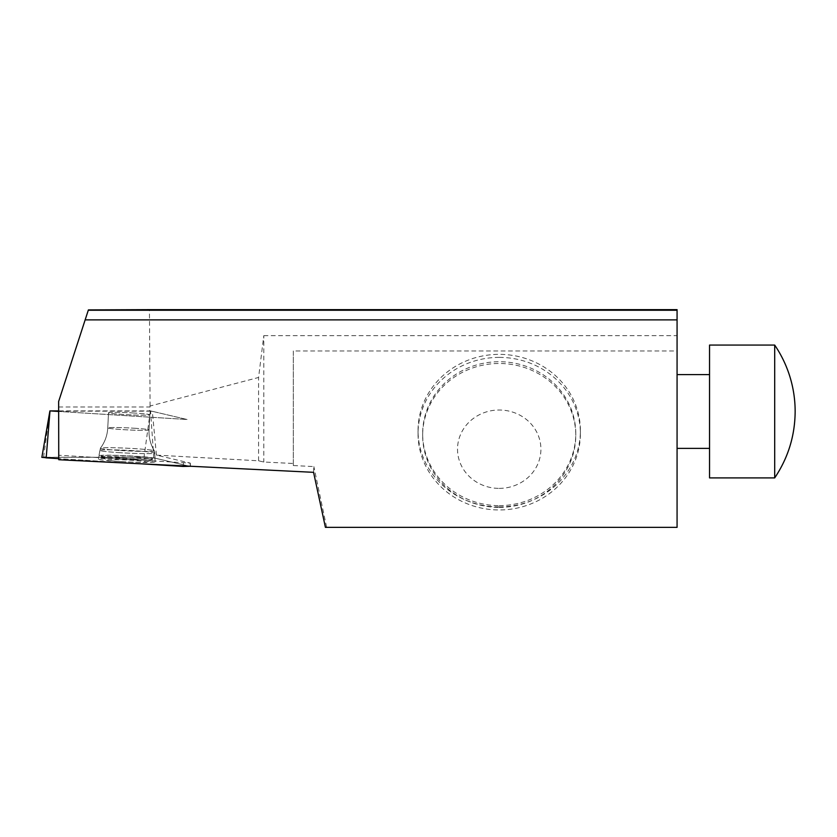 <?xml version="1.0" encoding="UTF-8"?>
<svg xmlns="http://www.w3.org/2000/svg" width="837" height="837" viewBox="0 0 837 837"><rect width="100%" height="100%" fill="white"/><g stroke="black" fill="none" stroke-linecap="round" stroke-linejoin="round"><path stroke-width="0.63" stroke-dasharray="4.18 3.14" d="M313.572 472.33L313.854 466.575L293.316 465.539L293.316 463.478L263.801 462.024L258.581 460.8L156.425 455.129L190.292 463.112L58.642 455.223L58.747 459.733M58.642 455.223L58.642 411.176L149.697 411.176L150.095 406.029L258.581 377.466L263.801 335.637L263.801 462.024M58.642 459.701L58.642 455.6M88.398 309.91L58.642 401.488L58.642 411.176M156.425 455.129L152.334 411.323L149.697 411.176M258.581 460.8L258.581 377.466M58.642 406.991L149.697 406.991M293.316 465.539L293.316 350.975L677.07 350.975L677.07 527.352L326.65 527.352L313.854 466.575M499.218 506.919A81.179 76.282 180 0 1 418.04 430.636A81.179 76.282 180 0 1 499.218 354.354A81.179 76.282 180 0 1 580.397 430.636A81.179 76.282 180 0 1 499.218 506.919M150.095 406.029L149.436 309.648M263.801 335.637L677.07 335.637L677.07 350.975M293.316 463.478L293.316 350.975M677.07 374.589L677.07 448.391L677.07 374.589M677.07 309.648L677.07 335.637M326.65 527.352L325.415 527.352M499.218 505.621A76.565 71.951 0 0 0 575.783 433.671A76.565 71.951 0 0 0 499.218 361.72A76.565 71.951 0 0 0 422.654 433.671A76.565 71.951 0 0 0 499.218 505.621M499.218 357.389A81.179 76.282 180 0 1 580.397 433.671A81.179 76.282 180 0 1 499.218 509.953A81.179 76.282 180 0 1 418.04 433.671A81.179 76.282 180 0 1 499.218 357.389M499.218 488.379A41.693 39.182 0 0 0 535.324 429.601A41.693 39.182 0 0 0 463.112 429.601A41.693 39.182 0 0 0 499.218 488.379M499.218 507.379A76.565 71.951 0 0 0 575.783 435.428A76.565 71.951 0 0 0 499.218 363.488A76.565 71.951 0 0 0 422.654 435.428A76.565 71.951 0 0 0 499.218 507.379M709.546 374.589L709.546 448.391L709.546 374.589M774.696 345.074L774.696 477.906M709.546 345.074L709.546 477.906M134.516 413.049A20.663 1.015 2.8 0 0 108.517 412.746A20.663 1.015 2.8 0 0 129.107 414.786A20.663 1.015 2.8 0 0 149.792 414.786A20.663 1.015 2.8 0 0 134.516 413.049A20.663 1.015 -177.2 0 1 149.792 414.786A20.663 1.015 -177.2 0 1 129.107 414.786A20.663 1.015 -177.2 0 1 108.517 412.746A20.663 1.015 -177.2 0 1 134.516 413.049M152.334 411.323L186.975 419.494L58.642 411.448L187.111 419.494L150.555 410.904L58.642 410.894M119.701 458.111A28.134 1.392 -177.2 0 1 98.902 455.736A28.134 1.392 -177.2 0 1 127.015 455.736A28.134 1.392 -177.2 0 1 155.117 458.509A28.134 1.392 -177.2 0 1 119.701 458.111M121.836 461.605A19.188 0.942 2.8 0 0 145.784 462.003A19.188 0.942 2.8 0 0 126.868 459.994A19.188 0.942 2.8 0 0 107.847 460.13A19.188 0.942 2.8 0 0 121.836 461.605M120.34 459.262A25.455 1.255 2.8 0 0 152.24 459.754A25.455 1.255 2.8 0 0 152.376 459.628A25.455 1.255 2.8 0 0 127.015 457.117A25.455 1.255 2.8 0 0 101.518 457.117A25.455 1.255 2.8 0 0 101.654 457.253A25.455 1.255 2.8 0 0 120.34 459.262M127.015 455.872A25.455 1.255 -177.2 0 1 152.439 458.383A25.455 1.255 -177.2 0 1 120.402 458.017A25.455 1.255 -177.2 0 1 101.58 455.872A25.455 1.255 -177.2 0 1 127.015 455.872M41.85 457.358L144.006 457.243L153.788 457.86L190.543 466.523M140.93 463.792L58.642 458.634L140.93 463.792M134.213 459.523A28.374 1.402 -177.2 0 1 155.19 461.909A28.374 1.402 -177.2 0 1 119.471 461.501A28.374 1.402 -177.2 0 1 98.504 459.105A28.374 1.402 -177.2 0 1 134.213 459.523M46.234 457.243L144.006 457.243L153.788 457.86L190.344 466.439L183.167 466.439M190.114 463.039L190.344 466.439M183.219 465.885L183.449 463.039M120.068 452.691A27.757 1.371 -177.2 0 1 99.551 450.348A27.757 1.371 -177.2 0 1 127.35 450.358A27.757 1.371 -177.2 0 1 155.002 453.089A27.757 1.371 -177.2 0 1 120.068 452.691A27.757 1.371 2.8 0 0 155.002 453.089A27.757 1.371 2.8 0 0 127.35 450.358A27.757 1.371 2.8 0 0 99.551 450.348A27.757 1.371 2.8 0 0 120.068 452.691M120.371 450.494A27.014 1.329 2.8 0 0 154.353 450.84A27.014 1.329 2.8 0 0 127.454 448.224A27.014 1.329 2.8 0 0 100.43 448.172A27.014 1.329 2.8 0 0 120.371 450.494A27.014 1.329 -177.2 0 1 100.43 448.172A27.014 1.329 -177.2 0 1 127.454 448.224A27.014 1.329 -177.2 0 1 154.353 450.84A27.014 1.329 -177.2 0 1 120.371 450.494M133.774 428.199A20.663 1.015 -177.2 0 1 149.049 429.936A20.663 1.015 -177.2 0 1 123.039 429.632A20.663 1.015 -177.2 0 1 107.764 427.895A20.663 1.015 -177.2 0 1 133.774 428.199A20.663 1.015 2.8 0 0 107.764 427.895A20.663 1.015 2.8 0 0 123.039 429.632A20.663 1.015 2.8 0 0 149.049 429.936A20.663 1.015 2.8 0 0 133.774 428.199M150.378 410.894L144.006 457.243M43.566 457.243L49.938 410.894M153.788 457.86L150.555 410.904M580.397 433.671L580.397 430.636M418.04 433.671L418.04 430.636M575.783 435.428L575.783 433.671M422.654 435.428L422.654 433.671M190.522 466.24L190.292 463.112M98.504 459.105L100.43 448.172C104.897 442.156 107.345 435.397 107.764 427.895L108.517 412.746L107.764 427.895C107.345 435.397 104.897 442.156 100.43 448.172L98.902 455.736M155.19 461.909L154.353 450.84C150.493 444.416 148.724 437.448 149.049 429.936L149.792 414.786L149.049 429.936C148.724 437.448 150.493 444.416 154.353 450.84L155.117 458.509M101.654 457.253A59.04 59.04 0 0 0 107.847 460.13M145.784 462.003A59.04 59.04 0 0 0 152.24 459.754M152.376 459.628L152.439 458.383M101.518 457.117L101.58 455.872"/><path stroke-width="1.26" d="M58.747 459.733L313.572 472.33L325.415 527.352L677.07 527.352L677.07 319.88L85.154 319.88L58.642 401.488L58.747 459.733M85.154 319.88L88.398 309.91L149.436 309.648L677.07 309.648L677.07 319.88M88.293 310.245L677.07 310.245M709.546 374.589L677.07 374.589M774.696 477.906L774.696 345.074L709.546 345.074L709.546 477.906L774.696 477.906C788.172 457.818 794.993 435.679 795.15 411.49A118.08 118.08 0 0 0 774.696 345.074M58.642 410.894L49.906 410.904L58.642 411.448M190.522 466.24L183.167 466.439L140.93 463.792L183.167 466.439L183.219 465.885M46.234 457.243L43.566 457.243L46.181 457.86L58.642 458.634L41.85 457.358L49.906 410.904M49.99 410.904L46.181 457.86M709.546 448.391L677.07 448.391"/></g></svg>
